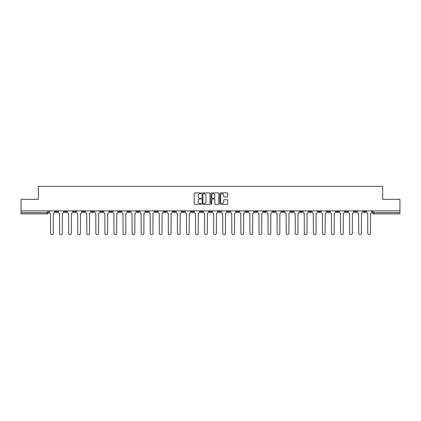 <?xml version="1.0" encoding="UTF-8"?>
<svg xmlns="http://www.w3.org/2000/svg" width="421" height="421" viewBox="0 0 421 421"><rect width="100%" height="100%" fill="white"/><g stroke="black" fill="none" stroke-linecap="round" stroke-linejoin="round"><path stroke-width="0.63" d="M201.206 193.318A0.4 0.4 0 0 0 200.806 192.918L194.749 192.918A0.568 0.568 0 0 0 194.176 193.486L194.176 203.753A0.568 0.568 0 0 0 194.749 204.322L200.806 204.322A0.4 0.4 0 0 0 201.206 203.922A0.4 0.4 0 0 0 200.806 203.522L200.022 203.522A1.826 1.826 0 0 1 198.196 201.701L198.196 200.843A1.826 1.826 0 0 1 200.022 199.017L200.806 199.017A0.4 0.4 0 0 0 201.206 198.617A0.4 0.4 0 0 0 200.806 198.223L200.022 198.223A1.826 1.826 0 0 1 198.196 196.397L198.196 195.539A1.826 1.826 0 0 1 200.022 193.718L200.806 193.718A0.4 0.4 0 0 0 201.206 193.318M354.345 210.879L354.345 211.516L356.671 211.516A1.163 1.163 0 0 1 355.508 212.679A1.163 1.163 0 0 1 354.345 211.516L354.345 210.879M309.03 210.879L309.03 211.516L311.356 211.516A1.163 1.163 0 0 1 310.193 212.679A1.163 1.163 0 0 1 309.03 211.516L309.03 210.879M299.968 211.516L299.968 210.879L299.968 211.516A1.163 1.163 0 0 0 301.131 212.679A1.163 1.163 0 0 1 299.968 211.516L302.294 211.516A1.163 1.163 0 0 1 301.131 212.679M281.844 210.879L281.844 211.516L284.164 211.516A1.163 1.163 0 0 1 283.001 212.679A1.163 1.163 0 0 1 281.844 211.516L281.844 210.879M272.776 211.516L272.776 210.879L272.776 211.516A1.163 1.163 0 0 0 273.939 212.679A1.163 1.163 0 0 1 272.776 211.516L275.102 211.516A1.163 1.163 0 0 1 273.939 212.679M263.714 211.516L263.714 210.879L263.714 211.516A1.163 1.163 0 0 0 264.877 212.679A1.163 1.163 0 0 1 263.714 211.516L266.04 211.516A1.163 1.163 0 0 1 264.877 212.679A1.163 1.163 0 0 0 266.04 211.516A1.163 1.163 0 0 1 264.877 212.679M236.528 211.516L236.528 210.879L236.528 211.516A1.163 1.163 0 0 0 237.691 212.679A1.163 1.163 0 0 1 236.528 211.516L238.849 211.516A1.163 1.163 0 0 1 237.691 212.679M227.466 210.879L227.466 211.516L229.787 211.516A1.163 1.163 0 0 1 228.624 212.679A1.163 1.163 0 0 1 227.466 211.516L227.466 210.879M218.399 210.879L218.399 211.516L220.725 211.516A1.163 1.163 0 0 1 219.562 212.679A1.163 1.163 0 0 1 218.399 211.516L218.399 210.879M209.337 210.879L209.337 211.516L211.663 211.516A1.163 1.163 0 0 1 210.5 212.679A1.163 1.163 0 0 1 209.337 211.516L209.337 210.879M200.275 211.516L200.275 210.879L200.275 211.516A1.163 1.163 0 0 0 201.438 212.679A1.163 1.163 0 0 1 200.275 211.516L202.601 211.516A1.163 1.163 0 0 1 201.438 212.679M182.151 210.879L182.151 211.516L184.472 211.516A1.163 1.163 0 0 1 183.309 212.679A1.163 1.163 0 0 1 182.151 211.516L182.151 210.879M173.089 211.516L173.089 210.879L173.089 211.516A1.163 1.163 0 0 0 174.247 212.679A1.163 1.163 0 0 1 173.089 211.516L175.41 211.516A1.163 1.163 0 0 1 174.247 212.679A1.163 1.163 0 0 0 175.41 211.516A1.163 1.163 0 0 1 174.247 212.679M118.706 210.879L118.706 211.516L121.032 211.516A1.163 1.163 0 0 1 119.869 212.679A1.163 1.163 0 0 1 118.706 211.516L118.706 210.879M109.644 210.879L109.644 211.516L111.97 211.516A1.163 1.163 0 0 1 110.807 212.679A1.163 1.163 0 0 1 109.644 211.516L109.644 210.879M100.582 210.879L100.582 211.516L102.908 211.516A1.163 1.163 0 0 1 101.745 212.679A1.163 1.163 0 0 1 100.582 211.516L100.582 210.879M82.458 210.879L82.458 211.516L84.779 211.516A1.163 1.163 0 0 1 83.621 212.679A1.163 1.163 0 0 1 82.458 211.516L82.458 210.879M73.396 210.879L73.396 211.516L75.717 211.516A1.163 1.163 0 0 1 74.554 212.679A1.163 1.163 0 0 1 73.396 211.516L73.396 210.879M227.166 196.939A0.568 0.568 0 0 0 227.735 196.365L227.735 193.486A0.568 0.568 0 0 0 227.166 192.918L220.436 192.918A0.568 0.568 0 0 0 219.867 193.486L219.867 203.753A0.568 0.568 0 0 0 220.436 204.322L227.166 204.322A0.568 0.568 0 0 0 227.735 203.753L227.735 200.275A0.568 0.568 0 0 0 227.166 199.701L224.288 199.701A0.568 0.568 0 0 0 223.714 200.275L223.714 201.996A1.526 1.526 0 0 1 222.188 203.522A1.526 1.526 0 0 1 220.667 201.996L220.667 195.239A1.526 1.526 0 0 1 222.188 193.718A1.526 1.526 0 0 1 223.714 195.239L223.714 196.365A0.568 0.568 0 0 0 224.288 196.939L227.166 196.939M21.05 210.879L21.05 199.317L38.364 199.317L38.364 186.361L382.636 186.361L382.636 199.317L399.95 199.317L399.95 210.879L21.05 210.879L21.05 212.679L48.531 212.679L48.531 210.879L48.531 212.679A1.163 1.163 0 0 1 47.368 213.842L21.05 213.842L21.05 212.679M210 193.486A0.568 0.568 0 0 0 209.432 192.918L202.701 192.918A0.568 0.568 0 0 0 202.133 193.486L202.133 203.753A0.568 0.568 0 0 0 202.701 204.322L209.432 204.322A0.568 0.568 0 0 0 210 203.753L210 193.486M211.568 192.918L218.299 192.918A0.568 0.568 0 0 1 218.867 193.486L218.867 203.753A0.568 0.568 0 0 1 218.299 204.322L215.42 204.322A0.568 0.568 0 0 1 214.847 203.753L214.847 199.591A0.568 0.568 0 0 0 214.278 199.017L212.368 199.017A0.568 0.568 0 0 0 211.8 199.591L211.8 203.922A0.4 0.4 0 0 1 211.4 204.322A0.4 0.4 0 0 1 211 203.922L211 193.486A0.568 0.568 0 0 1 211.568 192.918M372.469 210.879L372.469 212.679L399.95 212.679L399.95 213.842L373.632 213.842A1.163 1.163 0 0 1 372.469 212.679A1.163 1.163 0 0 0 373.632 213.842L373.632 210.879M399.95 210.879L399.95 212.679M365.733 210.879L365.733 211.516A1.163 1.163 0 0 1 364.57 212.679A1.163 1.163 0 0 1 363.407 211.516L365.733 211.516M363.407 210.879L363.407 211.516M356.671 210.879L356.671 211.516A1.163 1.163 0 0 1 355.508 212.679A1.163 1.163 0 0 0 356.671 211.516M347.604 210.879L347.604 211.516A1.163 1.163 0 0 1 346.446 212.679A1.163 1.163 0 0 1 345.283 211.516L347.604 211.516M345.283 210.879L345.283 211.516M338.542 210.879L338.542 211.516A1.163 1.163 0 0 1 337.379 212.679A1.163 1.163 0 0 1 336.221 211.516L338.542 211.516M336.221 210.879L336.221 211.516M329.48 210.879L329.48 211.516A1.163 1.163 0 0 1 328.317 212.679A1.163 1.163 0 0 1 327.154 211.516A1.163 1.163 0 0 0 328.317 212.679M327.154 210.879L327.154 211.516L329.48 211.516M320.418 210.879L320.418 211.516A1.163 1.163 0 0 1 319.255 212.679A1.163 1.163 0 0 1 318.092 211.516L320.418 211.516M318.092 210.879L318.092 211.516M311.356 210.879L311.356 211.516L311.356 210.879M302.294 210.879L302.294 211.516M293.227 210.879L293.227 211.516A1.163 1.163 0 0 1 292.069 212.679A1.163 1.163 0 0 1 290.906 211.516L293.227 211.516A1.163 1.163 0 0 1 292.069 212.679A1.163 1.163 0 0 0 293.227 211.516L293.227 210.879M290.906 210.879L290.906 211.516M284.164 210.879L284.164 211.516A1.163 1.163 0 0 1 283.001 212.679A1.163 1.163 0 0 0 284.164 211.516L284.164 210.879M275.102 210.879L275.102 211.516L275.102 210.879M266.04 210.879L266.04 211.516M256.978 210.879L256.978 211.516A1.163 1.163 0 0 1 255.815 212.679A1.163 1.163 0 0 1 254.652 211.516L256.978 211.516A1.163 1.163 0 0 1 255.815 212.679A1.163 1.163 0 0 0 256.978 211.516M254.652 210.879L254.652 211.516M247.911 210.879L247.911 211.516A1.163 1.163 0 0 1 246.753 212.679A1.163 1.163 0 0 1 245.59 211.516A1.163 1.163 0 0 0 246.753 212.679A1.163 1.163 0 0 0 247.911 211.516A1.163 1.163 0 0 1 246.753 212.679M245.59 210.879L245.59 211.516L247.911 211.516M238.849 210.879L238.849 211.516L238.849 210.879M229.787 210.879L229.787 211.516L229.787 210.879M220.725 210.879L220.725 211.516A1.163 1.163 0 0 1 219.562 212.679A1.163 1.163 0 0 0 220.725 211.516L220.725 210.879M211.663 210.879L211.663 211.516A1.163 1.163 0 0 1 210.5 212.679A1.163 1.163 0 0 0 211.663 211.516M202.601 210.879L202.601 211.516L202.601 210.879M193.534 210.879L193.534 211.516A1.163 1.163 0 0 1 192.376 212.679A1.163 1.163 0 0 1 191.213 211.516A1.163 1.163 0 0 0 192.376 212.679M191.213 210.879L191.213 211.516L193.534 211.516M184.472 210.879L184.472 211.516A1.163 1.163 0 0 1 183.309 212.679A1.163 1.163 0 0 0 184.472 211.516L184.472 210.879M175.41 210.879L175.41 211.516M166.348 210.879L166.348 211.516A1.163 1.163 0 0 1 165.185 212.679A1.163 1.163 0 0 1 164.022 211.516L166.348 211.516M164.022 210.879L164.022 211.516M157.286 210.879L157.286 211.516A1.163 1.163 0 0 1 156.123 212.679A1.163 1.163 0 0 1 154.96 211.516L157.286 211.516M154.96 210.879L154.96 211.516M148.224 210.879L148.224 211.516A1.163 1.163 0 0 1 147.061 212.679A1.163 1.163 0 0 1 145.898 211.516L148.224 211.516M145.898 210.879L145.898 211.516M139.156 210.879L139.156 211.516A1.163 1.163 0 0 1 137.999 212.679A1.163 1.163 0 0 1 136.836 211.516L139.156 211.516M136.836 210.879L136.836 211.516M130.094 210.879L130.094 211.516A1.163 1.163 0 0 1 128.931 212.679A1.163 1.163 0 0 1 127.773 211.516L130.094 211.516M127.773 210.879L127.773 211.516M121.032 210.879L121.032 211.516L121.032 210.879M111.97 210.879L111.97 211.516M102.908 210.879L102.908 211.516L102.908 210.879M93.846 210.879L93.846 211.516A1.163 1.163 0 0 1 92.683 212.679A1.163 1.163 0 0 1 91.52 211.516L93.846 211.516M91.52 210.879L91.52 211.516M84.779 210.879L84.779 211.516M75.717 210.879L75.717 211.516L75.717 210.879M66.655 210.879L66.655 211.516A1.163 1.163 0 0 1 65.492 212.679A1.163 1.163 0 0 1 64.329 211.516L66.655 211.516M64.329 210.879L64.329 211.516M55.267 210.879L55.267 211.516L57.593 211.516L57.593 210.879L57.593 211.516A1.163 1.163 0 0 1 56.43 212.679A1.163 1.163 0 0 1 55.267 211.516A1.163 1.163 0 0 0 56.43 212.679M47.368 213.842A1.163 1.163 0 0 0 48.531 212.679A1.163 1.163 0 0 1 47.368 213.842L47.368 210.879M203.327 193.718A0.4 0.4 0 0 0 202.933 194.113L202.933 203.122A0.4 0.4 0 0 0 203.327 203.522L204.153 203.522A1.826 1.826 0 0 0 205.98 201.701L205.98 195.539A1.826 1.826 0 0 0 204.153 193.718L203.327 193.718M214.847 195.27A1.526 1.526 0 0 0 213.321 193.744A1.526 1.526 0 0 0 211.8 195.27L211.8 197.649A0.568 0.568 0 0 0 212.368 198.223L214.278 198.223A0.568 0.568 0 0 0 214.847 197.649L214.847 195.27M49.315 212.1L49.315 210.879L49.315 212.1A1.163 1.163 0 0 0 50.478 213.258L50.562 233.302A1.337 1.337 0 0 0 51.899 234.639A1.337 1.337 0 0 0 53.235 233.302L53.32 213.258A1.163 1.163 0 0 0 54.483 212.1L54.483 210.879L54.483 212.1M50.478 213.258L50.562 233.302M53.235 233.302L53.32 213.258M58.377 212.1L58.377 210.879L58.377 212.1A1.163 1.163 0 0 0 59.54 213.258L59.624 233.302A1.337 1.337 0 0 0 60.961 234.639A1.337 1.337 0 0 0 62.297 233.302L62.387 213.258A1.163 1.163 0 0 0 63.545 212.1L63.545 210.879L63.545 212.1M67.439 212.1L67.439 210.879L67.439 212.1A1.163 1.163 0 0 0 68.602 213.258L68.686 233.302A1.337 1.337 0 0 0 70.023 234.639A1.337 1.337 0 0 0 71.359 233.302L71.449 213.258A1.163 1.163 0 0 0 72.612 212.1L72.612 210.879L72.612 212.1M76.501 212.1L76.501 210.879L76.501 212.1A1.163 1.163 0 0 0 77.664 213.258L77.753 233.302A1.337 1.337 0 0 0 79.09 234.639A1.337 1.337 0 0 0 80.422 233.302L80.511 213.258A1.163 1.163 0 0 0 81.674 212.1L81.674 210.879L81.674 212.1M59.54 213.258L59.624 233.302M62.297 233.302L62.387 213.258M68.602 213.258L68.686 233.302M71.359 233.302L71.449 213.258M77.664 213.258L77.753 233.302M80.422 233.302L80.511 213.258M85.563 212.1L85.563 210.879L85.563 212.1A1.163 1.163 0 0 0 86.726 213.258L86.815 233.302A1.337 1.337 0 0 0 88.152 234.639A1.337 1.337 0 0 0 89.489 233.302L89.573 213.258A1.163 1.163 0 0 0 90.736 212.1L90.736 210.879L90.736 212.1M94.63 212.1L94.63 210.879L94.63 212.1A1.163 1.163 0 0 0 95.788 213.258L95.877 233.302A1.337 1.337 0 0 0 97.214 234.639A1.337 1.337 0 0 0 98.551 233.302L98.635 213.258A1.163 1.163 0 0 0 99.798 212.1L99.798 210.879L99.798 212.1M86.726 213.258L86.815 233.302M89.489 233.302L89.573 213.258M95.788 213.258L95.877 233.302M98.551 233.302L98.635 213.258M103.692 212.1L103.692 210.879L103.692 212.1A1.163 1.163 0 0 0 104.855 213.258L104.94 233.302A1.337 1.337 0 0 0 106.276 234.639A1.337 1.337 0 0 0 107.613 233.302L107.702 213.258A1.163 1.163 0 0 0 108.86 212.1L108.86 210.879L108.86 212.1M112.754 212.1L112.754 210.879L112.754 212.1A1.163 1.163 0 0 0 113.917 213.258L114.002 233.302A1.337 1.337 0 0 0 115.338 234.639A1.337 1.337 0 0 0 116.675 233.302L116.764 213.258A1.163 1.163 0 0 0 117.922 212.1L117.922 210.879L117.922 212.1M121.816 212.1L121.816 210.879L121.816 212.1A1.163 1.163 0 0 0 122.979 213.258L123.064 233.302A1.337 1.337 0 0 0 124.4 234.639A1.337 1.337 0 0 0 125.737 233.302L125.826 213.258A1.163 1.163 0 0 0 126.989 212.1L126.989 210.879L126.989 212.1M130.878 212.1L130.878 210.879L130.878 212.1A1.163 1.163 0 0 0 132.041 213.258L132.131 233.302A1.337 1.337 0 0 0 133.468 234.639A1.337 1.337 0 0 0 134.799 233.302L134.888 213.258A1.163 1.163 0 0 0 136.051 212.1L136.051 210.879L136.051 212.1M139.94 212.1L139.94 210.879L139.94 212.1A1.163 1.163 0 0 0 141.103 213.258L141.193 233.302A1.337 1.337 0 0 0 142.53 234.639A1.337 1.337 0 0 0 143.866 233.302L143.95 213.258A1.163 1.163 0 0 0 145.113 212.1L145.113 210.879L145.113 212.1M149.008 212.1L149.008 210.879L149.008 212.1A1.163 1.163 0 0 0 150.165 213.258L150.255 233.302A1.337 1.337 0 0 0 151.592 234.639A1.337 1.337 0 0 0 152.928 233.302L153.012 213.258A1.163 1.163 0 0 0 154.175 212.1L154.175 210.879L154.175 212.1M158.07 212.1L158.07 210.879L158.07 212.1A1.163 1.163 0 0 0 159.233 213.258L159.317 233.302A1.337 1.337 0 0 0 160.654 234.639A1.337 1.337 0 0 0 161.99 233.302L162.08 213.258A1.163 1.163 0 0 0 163.237 212.1L163.237 210.879L163.237 212.1M167.132 212.1L167.132 210.879L167.132 212.1A1.163 1.163 0 0 0 168.295 213.258L168.379 233.302A1.337 1.337 0 0 0 169.716 234.639A1.337 1.337 0 0 0 171.052 233.302L171.142 213.258A1.163 1.163 0 0 0 172.3 212.1L172.3 210.879L172.3 212.1M104.855 213.258L104.94 233.302M107.613 233.302L107.702 213.258M113.917 213.258L114.002 233.302M116.675 233.302L116.764 213.258M122.979 213.258L123.064 233.302M125.737 233.302L125.826 213.258M132.041 213.258L132.131 233.302M134.799 233.302L134.888 213.258M141.103 213.258L141.193 233.302M143.866 233.302L143.95 213.258M150.165 213.258L150.255 233.302M152.928 233.302L153.012 213.258M159.233 213.258L159.317 233.302M161.99 233.302L162.08 213.258M168.295 213.258L168.379 233.302M171.052 233.302L171.142 213.258M176.194 212.1L176.194 210.879L176.194 212.1A1.163 1.163 0 0 0 177.357 213.258L177.441 233.302A1.337 1.337 0 0 0 178.778 234.639A1.337 1.337 0 0 0 180.114 233.302L180.204 213.258A1.163 1.163 0 0 0 181.367 212.1L181.367 210.879L181.367 212.1M185.256 212.1L185.256 210.879L185.256 212.1A1.163 1.163 0 0 0 186.419 213.258L186.508 233.302A1.337 1.337 0 0 0 187.845 234.639A1.337 1.337 0 0 0 189.176 233.302L189.266 213.258A1.163 1.163 0 0 0 190.429 212.1L190.429 210.879L190.429 212.1M194.318 212.1L194.318 210.879L194.318 212.1A1.163 1.163 0 0 0 195.481 213.258L195.57 233.302A1.337 1.337 0 0 0 196.907 234.639A1.337 1.337 0 0 0 198.244 233.302L198.328 213.258A1.163 1.163 0 0 0 199.491 212.1L199.491 210.879L199.491 212.1M203.385 212.1L203.385 210.879L203.385 212.1A1.163 1.163 0 0 0 204.543 213.258L204.632 233.302A1.337 1.337 0 0 0 205.969 234.639A1.337 1.337 0 0 0 207.306 233.302L207.39 213.258A1.163 1.163 0 0 0 208.553 212.1L208.553 210.879L208.553 212.1M212.447 212.1L212.447 210.879L212.447 212.1A1.163 1.163 0 0 0 213.61 213.258L213.694 233.302A1.337 1.337 0 0 0 215.031 234.639A1.337 1.337 0 0 0 216.368 233.302L216.457 213.258A1.163 1.163 0 0 0 217.615 212.1L217.615 210.879L217.615 212.1M221.509 212.1L221.509 210.879L221.509 212.1A1.163 1.163 0 0 0 222.672 213.258L222.756 233.302A1.337 1.337 0 0 0 224.093 234.639A1.337 1.337 0 0 0 225.43 233.302L225.519 213.258A1.163 1.163 0 0 0 226.682 212.1L226.682 210.879L226.682 212.1M230.571 212.1L230.571 210.879L230.571 212.1A1.163 1.163 0 0 0 231.734 213.258L231.824 233.302A1.337 1.337 0 0 0 233.155 234.639A1.337 1.337 0 0 0 234.492 233.302L234.581 213.258A1.163 1.163 0 0 0 235.744 212.1L235.744 210.879L235.744 212.1M239.633 212.1L239.633 210.879L239.633 212.1A1.163 1.163 0 0 0 240.796 213.258L240.886 233.302A1.337 1.337 0 0 0 242.222 234.639A1.337 1.337 0 0 0 243.559 233.302L243.643 213.258A1.163 1.163 0 0 0 244.806 212.1L244.806 210.879L244.806 212.1M248.7 212.1L248.7 210.879L248.7 212.1A1.163 1.163 0 0 0 249.858 213.258L249.948 233.302A1.337 1.337 0 0 0 251.284 234.639A1.337 1.337 0 0 0 252.621 233.302L252.705 213.258A1.163 1.163 0 0 0 253.868 212.1L253.868 210.879L253.868 212.1M257.763 212.1L257.763 210.879L257.763 212.1A1.163 1.163 0 0 0 258.92 213.258L259.01 233.302A1.337 1.337 0 0 0 260.346 234.639A1.337 1.337 0 0 0 261.683 233.302L261.767 213.258A1.163 1.163 0 0 0 262.93 212.1L262.93 210.879L262.93 212.1M266.825 212.1L266.825 210.879L266.825 212.1A1.163 1.163 0 0 0 267.988 213.258L268.072 233.302A1.337 1.337 0 0 0 269.408 234.639A1.337 1.337 0 0 0 270.745 233.302L270.835 213.258A1.163 1.163 0 0 0 271.992 212.1L271.992 210.879L271.992 212.1M275.887 212.1L275.887 210.879L275.887 212.1A1.163 1.163 0 0 0 277.05 213.258L277.134 233.302A1.337 1.337 0 0 0 278.47 234.639A1.337 1.337 0 0 0 279.807 233.302L279.897 213.258A1.163 1.163 0 0 0 281.06 212.1L281.06 210.879L281.06 212.1M284.949 212.1L284.949 210.879L284.949 212.1A1.163 1.163 0 0 0 286.112 213.258L286.201 233.302A1.337 1.337 0 0 0 287.532 234.639A1.337 1.337 0 0 0 288.869 233.302L288.959 213.258A1.163 1.163 0 0 0 290.122 212.1L290.122 210.879L290.122 212.1M294.011 212.1L294.011 210.879L294.011 212.1A1.163 1.163 0 0 0 295.174 213.258L295.263 233.302A1.337 1.337 0 0 0 296.6 234.639A1.337 1.337 0 0 0 297.936 233.302L298.021 213.258A1.163 1.163 0 0 0 299.184 212.1L299.184 210.879L299.184 212.1M303.078 212.1L303.078 210.879L303.078 212.1A1.163 1.163 0 0 0 304.236 213.258L304.325 233.302A1.337 1.337 0 0 0 305.662 234.639A1.337 1.337 0 0 0 306.998 233.302L307.083 213.258A1.163 1.163 0 0 0 308.246 212.1L308.246 210.879L308.246 212.1M177.357 213.258L177.441 233.302M180.114 233.302L180.204 213.258M186.419 213.258L186.508 233.302M189.176 233.302L189.266 213.258M195.481 213.258L195.57 233.302M198.244 233.302L198.328 213.258M204.543 213.258L204.632 233.302M207.306 233.302L207.39 213.258M213.61 213.258L213.694 233.302M216.368 233.302L216.457 213.258M222.672 213.258L222.756 233.302M225.43 233.302L225.519 213.258M231.734 213.258L231.824 233.302M234.492 233.302L234.581 213.258M240.796 213.258L240.886 233.302M243.559 233.302L243.643 213.258M249.858 213.258L249.948 233.302M252.621 233.302L252.705 213.258M258.92 213.258L259.01 233.302M261.683 233.302L261.767 213.258M267.988 213.258L268.072 233.302M270.745 233.302L270.835 213.258M277.05 213.258L277.134 233.302M279.807 233.302L279.897 213.258M286.112 213.258L286.201 233.302M288.869 233.302L288.959 213.258M295.174 213.258L295.263 233.302M297.936 233.302L298.021 213.258M304.236 213.258L304.325 233.302M306.998 233.302L307.083 213.258M312.14 212.1L312.14 210.879L312.14 212.1A1.163 1.163 0 0 0 313.298 213.258L313.387 233.302A1.337 1.337 0 0 0 314.724 234.639A1.337 1.337 0 0 0 316.06 233.302L316.145 213.258A1.163 1.163 0 0 0 317.308 212.1L317.308 210.879L317.308 212.1M313.298 213.258L313.387 233.302M316.06 233.302L316.145 213.258M321.202 212.1L321.202 210.879L321.202 212.1A1.163 1.163 0 0 0 322.365 213.258L322.449 233.302A1.337 1.337 0 0 0 323.786 234.639A1.337 1.337 0 0 0 325.123 233.302L325.212 213.258A1.163 1.163 0 0 0 326.37 212.1L326.37 210.879L326.37 212.1M322.365 213.258L322.449 233.302M325.123 233.302L325.212 213.258M330.264 212.1L330.264 210.879L330.264 212.1A1.163 1.163 0 0 0 331.427 213.258L331.511 233.302A1.337 1.337 0 0 0 332.848 234.639A1.337 1.337 0 0 0 334.185 233.302L334.274 213.258A1.163 1.163 0 0 0 335.437 212.1L335.437 210.879L335.437 212.1M331.427 213.258L331.511 233.302M334.185 233.302L334.274 213.258M339.326 212.1L339.326 210.879L339.326 212.1A1.163 1.163 0 0 0 340.489 213.258L340.578 233.302A1.337 1.337 0 0 0 341.91 234.639A1.337 1.337 0 0 0 343.247 233.302L343.336 213.258A1.163 1.163 0 0 0 344.499 212.1L344.499 210.879L344.499 212.1M340.489 213.258L340.578 233.302M343.247 233.302L343.336 213.258M348.388 212.1L348.388 210.879L348.388 212.1A1.163 1.163 0 0 0 349.551 213.258L349.64 233.302A1.337 1.337 0 0 0 350.977 234.639A1.337 1.337 0 0 0 352.314 233.302L352.398 213.258A1.163 1.163 0 0 0 353.561 212.1L353.561 210.879L353.561 212.1M349.551 213.258L349.64 233.302M352.314 233.302L352.398 213.258M357.455 212.1L357.455 210.879L357.455 212.1A1.163 1.163 0 0 0 358.613 213.258L358.703 233.302A1.337 1.337 0 0 0 360.039 234.639A1.337 1.337 0 0 0 361.376 233.302L361.46 213.258A1.163 1.163 0 0 0 362.623 212.1L362.623 210.879L362.623 212.1M358.613 213.258L358.703 233.302M361.376 233.302L361.46 213.258M366.517 212.1L366.517 210.879L366.517 212.1A1.163 1.163 0 0 0 367.68 213.258L367.765 233.302A1.337 1.337 0 0 0 369.101 234.639A1.337 1.337 0 0 0 370.438 233.302L370.522 213.258A1.163 1.163 0 0 0 371.685 212.1L371.685 210.879L371.685 212.1M367.68 213.258L367.765 233.302M370.438 233.302L370.522 213.258"/></g></svg>
